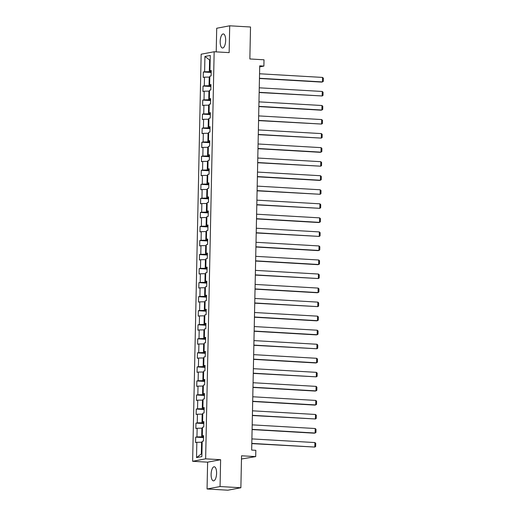 <?xml version="1.0" encoding="UTF-8"?>
<svg xmlns="http://www.w3.org/2000/svg" width="516" height="516" viewBox="0 0 516 516"><rect width="100%" height="100%" fill="white"/><g stroke="black" fill="none" stroke-linecap="round" stroke-linejoin="round"><path stroke-width="0.77" d="M216.591 473.295A7.05 2.715 -86.7 0 0 214.256 466.774A7.05 2.715 -86.7 0 0 211.109 474.327A7.05 2.715 -86.7 0 0 213.443 480.854A7.05 2.715 -86.7 0 0 216.591 473.295M225.66 40.461A7.05 2.715 -86.7 0 0 223.325 33.94A7.05 2.715 -86.7 0 0 220.177 41.499A7.05 2.715 -86.7 0 0 222.506 48.02A7.05 2.715 -86.7 0 0 225.66 40.461M241.475 458.995L255.697 456.615L255.833 450.313L251.666 450.068L259.716 65.848L263.882 66.093L264.011 59.792L249.854 58.966L250.524 27.006L229.71 25.8L216.707 28.251L216.217 51.877M207.058 488.994L227.872 490.2L240.875 487.749L220.061 486.543L220.622 459.711L205.632 458.84L192.629 461.291L207.619 462.162L207.058 488.994L220.061 486.543M205.632 458.84L214.159 51.755L201.156 54.206L192.629 461.291M204.929 56.457L204.607 71.763L203.323 72.001L203.207 77.406L204.491 77.161L204.31 85.804L203.027 86.049L202.917 91.448L204.201 91.203L204.02 99.846L202.736 100.091L202.62 105.49L203.904 105.251L203.723 113.894L202.44 114.133L202.33 119.538L203.607 119.293L203.427 127.936L202.149 128.174L202.033 133.579L203.317 133.334L203.136 141.977L201.853 142.222L201.737 147.621L203.02 147.382L202.84 156.025L201.556 156.264L201.446 161.663L202.73 161.424L202.549 170.067L201.266 170.306L201.15 175.711L202.433 175.466L202.253 184.109L200.969 184.354L200.859 189.753L202.137 189.514L201.956 198.157L200.679 198.396L200.563 203.794L201.846 203.556L201.666 212.199L200.382 212.437L200.266 217.842L201.55 217.597L201.369 226.24L200.085 226.485L199.976 231.884L201.259 231.645L201.079 240.282L199.795 240.527L199.679 245.926L200.963 245.687L200.782 254.33L199.499 254.569L199.389 259.974L200.666 259.729L200.485 268.372L199.202 268.617L199.092 274.015L200.376 273.77L200.195 282.413L198.912 282.658L198.795 288.057L200.079 287.818L199.898 296.461L198.615 296.7L198.505 302.105L199.789 301.86L199.602 310.503L198.325 310.742L198.209 316.147L199.492 315.902L199.311 324.545L198.028 324.79L197.912 330.188L199.195 329.95L199.015 338.593L197.731 338.831L197.622 344.237L198.905 343.991L198.725 352.634L197.441 352.873L197.325 358.278L198.608 358.033L198.428 366.676L197.144 366.921L197.035 372.32L198.312 372.081L198.131 380.724L196.854 380.963L196.738 386.361L198.021 386.123L197.841 394.766L196.557 395.004L196.441 400.41L197.725 400.164L197.544 408.807L196.261 409.053L196.151 414.451L197.435 414.213L197.254 422.849L195.97 423.094L195.854 428.493L197.138 428.254L196.957 436.897L195.674 437.136L195.564 442.541L196.841 442.296L196.525 457.602L201.866 456.596L202.182 441.29L203.465 441.051L203.581 435.646L202.298 435.891L202.478 427.248L203.762 427.003L203.872 421.604L202.595 421.843L202.775 413.2L204.059 412.961L204.168 407.563L202.885 407.801L203.065 399.158L204.349 398.92L204.465 393.514L203.181 393.76L203.362 385.117L204.646 384.872L204.755 379.473L203.472 379.712L203.659 371.075L204.936 370.83L205.052 365.431L203.768 365.67L203.949 357.027L205.233 356.788L205.349 351.383L204.065 351.628L204.246 342.985L205.529 342.74L205.639 337.341L204.355 337.58L204.536 328.944L205.82 328.698L205.936 323.3L204.652 323.538L204.833 314.895L206.116 314.657L206.226 309.252L204.942 309.497L205.129 300.854L206.406 300.609L206.523 295.21L205.239 295.455L205.42 286.812L206.703 286.567L206.819 281.168L205.536 281.407L205.716 272.764L207 272.525L207.11 267.12L205.826 267.365L206.007 258.722L207.29 258.484L207.406 253.079L206.123 253.324L206.303 244.681L207.587 244.436L207.696 239.037L206.419 239.276L206.6 230.633L207.877 230.394L207.993 224.989L206.71 225.234L206.89 216.591L208.174 216.352L208.29 210.947L207.006 211.192L207.187 202.549L208.47 202.304L208.58 196.906L207.297 197.144L207.477 188.501L208.761 188.263L208.877 182.864L207.593 183.103L207.774 174.46L209.057 174.221L209.167 168.816L207.89 169.061L208.071 160.418L209.348 160.173L209.464 154.774L208.18 155.013L208.361 146.376L209.644 146.131L209.76 140.733L208.477 140.971L208.657 132.328L209.941 132.09L210.051 126.684L208.767 126.93L208.948 118.287L210.231 118.041L210.347 112.643L209.064 112.881L209.244 104.245L210.528 104L210.638 98.601L209.361 98.84L209.541 90.197L210.825 89.958L210.934 84.553L209.651 84.798L209.831 76.155L211.115 75.91L211.231 70.511L209.948 70.757L210.27 55.451L204.929 56.457L209.586 59.985L209.341 71.692L211.199 71.795M203.556 436.929L201.691 436.826L201.872 428.183L202.459 428.216M203.568 436.194L202.298 435.891M196.957 436.897L201.691 436.826M197.138 428.254L201.872 428.183M203.846 422.888L201.988 422.778L202.169 414.135L202.756 414.174M203.865 422.146L202.595 421.843M197.254 422.849L201.988 422.778M197.435 414.213L202.169 414.135M204.143 408.846L202.285 408.737L202.465 400.094L203.046 400.126M204.155 408.104L202.885 407.801M197.544 408.807L202.285 408.737M197.725 400.164L202.465 400.094M204.439 394.798L202.575 394.695L202.756 386.052L203.343 386.084M204.452 394.063L203.181 393.76M197.841 394.766L202.575 394.695M198.021 386.123L202.756 386.052M204.729 380.756L202.872 380.647L203.052 372.01L203.633 372.042M204.749 380.015L203.472 379.712M198.131 380.724L202.872 380.647M198.312 372.081L203.052 372.01M205.026 366.715L203.162 366.605L203.343 357.962L203.93 357.994M205.039 365.973L203.768 365.67M198.428 366.676L203.162 366.605M198.608 358.033L203.343 357.962M205.316 352.673L203.459 352.563L203.639 343.92L204.226 343.953M205.336 351.931L204.065 351.628M198.725 352.634L203.459 352.563M198.905 343.991L203.639 343.92M205.613 338.625L203.755 338.515L203.936 329.879L204.517 329.911M205.626 337.883L204.355 337.58M199.015 338.593L203.755 338.515M199.195 329.95L203.936 329.879M205.91 324.583L204.046 324.474L204.226 315.831L204.813 315.869M205.923 323.842L204.652 323.538M199.311 324.545L204.046 324.474M199.492 315.902L204.226 315.831M206.2 310.542L204.342 310.432L204.523 301.789L205.104 301.821M206.219 309.8L204.942 309.497M199.602 310.503L204.342 310.432M199.789 301.86L204.523 301.789M206.497 296.494L204.633 296.39L204.813 287.747L205.4 287.78M206.51 295.752L205.239 295.455M199.898 296.461L204.633 296.39M200.079 287.818L204.813 287.747M206.787 282.452L204.929 282.342L205.11 273.699L205.697 273.738M206.806 281.71L205.536 281.407M200.195 282.413L204.929 282.342M200.376 273.77L205.11 273.699M207.084 268.41L205.226 268.301L205.407 259.658L205.987 259.69M207.097 267.669L205.826 267.365M200.485 268.372L205.226 268.301M200.666 259.729L205.407 259.658M207.38 254.362L205.516 254.259L205.697 245.616L206.284 245.648M207.393 253.627L206.123 253.324M200.782 254.33L205.516 254.259M200.963 245.687L205.697 245.616M207.671 240.321L205.813 240.211L205.994 231.568L206.574 231.607M207.69 239.579L206.419 239.276M201.079 240.282L205.813 240.211M201.259 231.645L205.994 231.568M207.967 226.279L206.103 226.169L206.284 217.526L206.871 217.559M207.98 225.537L206.71 225.234M201.369 226.24L206.103 226.169M201.55 217.597L206.284 217.526M208.258 212.231L206.4 212.128L206.581 203.485L207.168 203.517M208.277 211.495L207.006 211.192M201.666 212.199L206.4 212.128M201.846 203.556L206.581 203.485M208.554 198.189L206.697 198.08L206.877 189.443L207.458 189.475M208.567 197.447L207.297 197.144M201.956 198.157L206.697 198.08M202.137 189.514L206.877 189.443M208.851 184.148L206.987 184.038L207.168 175.395L207.755 175.427M208.864 183.406L207.593 183.103M202.253 184.109L206.987 184.038M202.433 175.466L207.168 175.395M209.141 170.106L207.284 169.996L207.464 161.353L208.045 161.385M209.161 169.364L207.89 169.061M202.549 170.067L207.284 169.996M202.73 161.424L207.464 161.353M209.438 156.058L207.574 155.948L207.761 147.312L208.341 147.344M209.451 155.316L208.18 155.013M202.84 156.025L207.574 155.948M203.02 147.382L207.761 147.312M209.728 142.016L207.871 141.906L208.051 133.263L208.638 133.302M209.748 141.274L208.477 140.971M203.136 141.977L207.871 141.906M203.317 133.334L208.051 133.263M210.025 127.974L208.167 127.865L208.348 119.222L208.928 119.254M210.038 127.233L208.767 126.93M203.427 127.936L208.167 127.865M203.607 119.293L208.348 119.222M210.322 113.926L208.458 113.823L208.638 105.18L209.225 105.212M210.335 113.185L209.064 112.881M203.723 113.894L208.458 113.823M203.904 105.251L208.638 105.18M210.612 99.885L208.754 99.775L208.935 91.132L209.522 91.171M210.631 99.143L209.361 98.84M204.02 99.846L208.754 99.775M204.201 91.203L208.935 91.132M210.909 85.843L209.045 85.733L209.232 77.09L209.812 77.123M210.921 85.101L209.651 84.798M204.31 85.804L209.045 85.733M204.491 77.161L209.232 77.09M210.173 60.017L209.586 59.985L210.173 59.875M211.218 71.053L209.948 70.757M204.607 71.763L209.341 71.692M255.697 456.615L241.546 455.789L240.875 487.749M214.159 51.755L229.149 52.626L229.71 25.8M259.696 66.88L263.882 66.093M202.162 442.257L201.582 442.225L201.337 453.932L201.924 453.816M196.525 457.602L201.337 453.932M196.841 442.296L201.582 442.225M203.323 72.001L211.186 72.459M203.027 86.049L210.896 86.501M202.736 100.091L210.599 100.549M202.44 114.133L210.309 114.591M202.149 128.174L210.012 128.632M201.853 142.222L209.715 142.68M201.556 156.264L209.425 156.722M201.266 170.306L209.128 170.764M200.969 184.354L208.832 184.805M200.679 198.396L208.541 198.854M200.382 212.437L208.245 212.895M200.085 226.485L207.954 226.937M199.795 240.527L207.658 240.985M199.499 254.569L207.361 255.027M199.202 268.617L207.071 269.068M198.912 282.658L206.774 283.116M198.615 296.7L206.484 297.158M198.325 310.742L206.187 311.2M198.028 324.79L205.89 325.248M197.731 338.831L205.6 339.289M197.441 352.873L205.304 353.331M197.144 366.921L205.013 367.379M196.854 380.963L204.717 381.421M196.557 395.004L204.42 395.462M196.261 409.053L204.13 409.504M195.97 423.094L203.833 423.552M195.674 437.136L203.543 437.594M220.622 459.711L207.619 462.162M259.548 73.769L322.565 77.426L322.468 81.928L321.591 82.096L259.451 78.484M259.458 78.271L322.468 81.928L323.3 81.367L323.371 78.213L322.565 77.426M259.258 87.81L322.268 91.467L322.178 95.97L259.155 92.532M259.161 92.312L322.178 95.97L323.01 95.408L323.074 92.261L322.268 91.467M258.961 101.858L321.978 105.516L321.881 110.018L321.004 110.179L258.864 106.573M258.871 106.354L321.881 110.018L322.713 109.45L322.777 106.302L321.978 105.516M258.671 115.9L321.681 119.557L321.584 124.059L258.568 120.615M258.574 120.402L321.584 124.059L322.423 123.498L322.487 120.344L321.681 119.557M258.374 129.942L321.384 133.599L321.294 138.101L258.277 134.663M258.277 134.444L321.294 138.101L322.126 137.54L322.19 134.392L321.384 133.599M258.077 143.983L321.094 147.647L320.997 152.149L320.12 152.31L257.981 148.705M257.987 148.485L320.997 152.149L321.829 151.581L321.9 148.434L321.094 147.647M257.787 158.031L320.797 161.689L320.707 166.191L257.684 162.746M257.69 162.534L320.707 166.191L321.539 165.63L321.603 162.476L320.797 161.689M257.49 172.073L320.507 175.73L320.41 180.232L319.533 180.4L257.394 176.795M257.4 176.575L320.41 180.232L321.242 179.671L321.307 176.517L320.507 175.73M257.2 186.115L320.21 189.778L320.114 194.28L257.097 190.836M257.103 190.617L320.114 194.28L320.952 193.713L321.017 190.565L320.21 189.778M256.904 200.163L319.914 203.82L319.823 208.322L256.807 204.878M256.807 204.665L319.823 208.322L320.655 207.761L320.72 204.607L319.914 203.82M256.607 214.205L319.623 217.862L319.527 222.364L318.649 222.531L256.51 218.919M256.517 218.707L319.527 222.364L320.359 221.803L320.43 218.649L319.623 217.862M256.317 228.246L319.327 231.91L319.236 236.405L256.213 232.968M256.22 232.748L319.236 236.405L320.068 235.844L320.133 232.697L319.327 231.91M256.02 242.294L319.036 245.951L318.94 250.454L318.062 250.615L255.923 247.009M255.923 246.796L318.94 250.454L319.772 249.892L319.836 246.738L319.036 245.951M255.723 256.336L318.74 259.993L318.643 264.495L317.766 264.663L255.626 261.051M255.633 260.838L318.643 264.495L319.481 263.934L319.546 260.78L318.74 259.993M255.433 270.378L318.443 274.041L318.353 278.537L255.336 275.099M255.336 274.88L318.353 278.537L319.185 277.976L319.249 274.828L318.443 274.041M255.136 284.426L318.153 288.083L318.056 292.585L317.179 292.746L255.039 289.141M255.046 288.921L318.056 292.585L318.888 292.017L318.959 288.87L318.153 288.083M254.846 298.467L317.856 302.124L317.766 306.627L254.743 303.182M254.749 302.969L317.766 306.627L318.598 306.065L318.662 302.911L317.856 302.124M254.549 312.509L317.566 316.166L317.469 320.668L316.592 320.836L254.453 317.23M254.453 317.011L317.469 320.668L318.301 320.107L318.366 316.959L317.566 316.166M254.253 326.557L317.269 330.214L317.172 334.716L316.295 334.878L254.156 331.272M254.162 331.053L317.172 334.716L318.004 334.149L318.075 331.001L317.269 330.214M253.962 340.599L316.972 344.256L316.882 348.758L253.866 345.314M253.866 345.101L316.882 348.758L317.714 348.197L317.779 345.043L316.972 344.256M253.666 354.64L316.682 358.298L316.585 362.8L315.708 362.967L253.569 359.362M253.575 359.142L316.585 362.8L317.417 362.238L317.488 359.091L316.682 358.298M253.375 368.682L316.385 372.346L316.295 376.848L253.272 373.403M253.279 373.184L316.295 376.848L317.127 376.28L317.192 373.132L316.385 372.346M253.079 382.73L316.095 386.387L315.998 390.889L315.121 391.057L252.982 387.445M252.982 387.232L315.998 390.889L316.83 390.328L316.895 387.174L316.095 386.387M252.782 396.772L315.798 400.429L315.702 404.931L314.825 405.099L252.685 401.487M252.692 401.274L315.702 404.931L316.534 404.37L316.605 401.216L315.798 400.429M252.492 410.813L315.502 414.477L315.411 418.973L252.389 415.535M252.395 415.315L315.411 418.973L316.244 418.412L316.308 415.264L315.502 414.477M252.195 424.862L315.212 428.519L315.115 433.021L314.238 433.182L252.098 429.576M252.105 429.364L315.115 433.021L315.947 432.46L316.011 429.306L315.212 428.519M251.905 438.903L314.915 442.56L314.818 447.062L251.802 443.618M251.808 443.405L314.818 447.062L315.657 446.501L315.721 443.347L314.915 442.56"/></g></svg>
